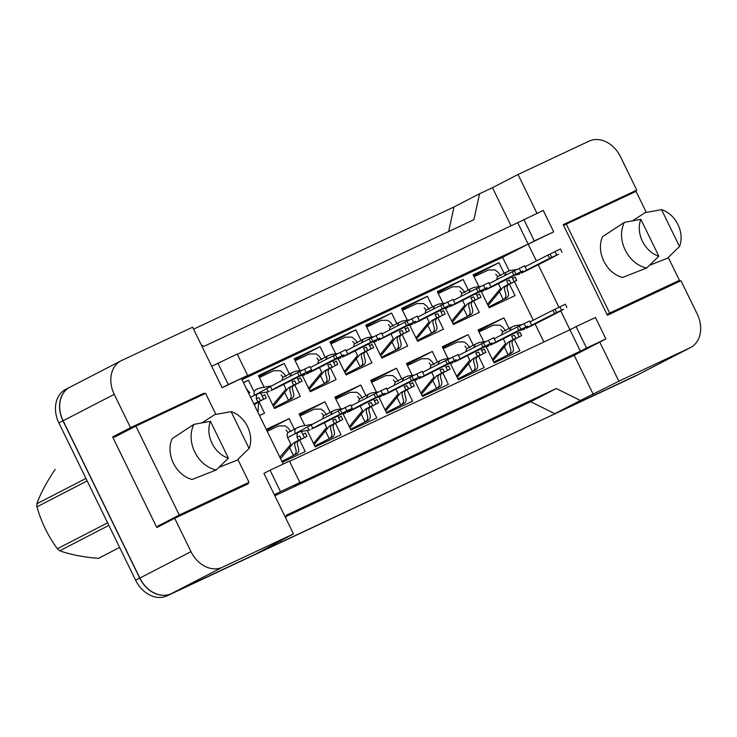 <?xml version="1.0" encoding="UTF-8"?>
<svg xmlns="http://www.w3.org/2000/svg" width="737" height="737" viewBox="0 0 737 737"><rect width="100%" height="100%" fill="white"/><g stroke="black" fill="none" stroke-linecap="round" stroke-linejoin="round"><path stroke-width="1.11" d="M536.987 213.371L518.028 174.485L589.075 141.145A27.499 21.401 -117.3 0 1 620.508 156.76L636.768 190.118L563.206 224.647L607.389 315.243L680.96 280.714L697.23 314.073A27.499 21.401 -117.3 0 1 690.477 347.597A27.499 21.401 -117.3 0 1 689.906 347.873L618.859 381.213L599.771 342.097L574.206 355.308L274.846 495.78M536.379 260.935L528.171 244.122L553.69 231.851L543.243 210.441L517.733 222.703L528.171 244.122L241.524 378.634L283.183 464.052M289.549 461.353L569.95 329.771L560.737 310.876M558.95 307.218L538.25 264.767M576.085 326.602L586.532 348.021L605.906 338.928L595.468 317.509L576.085 326.602L569.95 329.771L580.397 351.19L293.75 485.701L299.885 482.532L289.438 461.122L270.064 470.215L280.502 491.625L299.885 482.532M204.444 393.908L204.085 393.171L130.513 427.69L114.244 394.332A27.499 21.401 -117.3 0 1 121.006 360.808A27.499 21.401 -117.3 0 1 121.577 360.531L192.624 327.191L222.15 387.726L247.66 375.465L237.213 354.046L211.703 366.317M270.064 470.215L263.929 473.384L293.455 533.92L222.399 567.26A27.499 21.401 -117.3 0 1 190.975 551.644L174.706 518.286L248.268 483.767L247.853 482.91M237.332 354.285L517.733 222.703M201.265 344.916L204.066 346.307L473.928 219.672L479.538 193.757L453.974 206.968L448.649 231.538M293.455 533.92L255.232 554.279L171.27 593.681A27.499 21.401 -117.3 0 1 139.837 578.066L63.115 420.753A27.499 21.401 -117.3 0 1 69.868 387.229L121.006 360.808M690.477 347.597L639.338 374.018A27.499 21.401 -117.3 0 1 638.767 374.295L554.804 413.697L530.704 401.729L286.122 516.499M186.212 402.466L112.623 436.94L130.513 427.69M112.623 436.94L156.806 527.535L174.706 518.286M280.806 541.069L280.954 540.378M285.763 518.166L286.417 515.154L556.278 388.519L530.704 401.729M556.278 388.519L580.369 400.486L554.804 413.697M580.369 400.486L618.859 381.213M618.905 199.423L636.768 190.118M511.063 225.835L492.463 187.695L518.028 174.485M492.463 187.695L479.538 193.757M605.906 338.928L599.771 342.097M586.532 348.021L580.397 351.19M280.502 491.625L274.367 494.794M593.285 394.424L574.206 355.308M509.193 270.829L502.606 257.324L534.307 240.944L553.69 231.851M543.906 341.996L535.126 324.004M533.293 320.236L514.444 281.598M502.606 257.324L242.003 379.619M447.995 358.541L442.255 346.777L468.096 334.653L473.265 345.248M478.58 356.155L484.163 367.597L458.331 379.721L450.482 363.645M412.213 375.336L406.474 363.571L432.315 351.448L437.474 362.042M442.799 372.94L448.382 384.392L422.541 396.515L414.701 380.439M376.432 392.13L370.693 380.366L396.524 368.242L401.693 378.827M407.017 389.735L412.6 401.186L386.759 413.31L378.919 397.225M340.651 408.915L334.911 397.151L360.743 385.027L365.911 395.622M371.227 406.529L376.81 417.971L350.978 430.104L343.138 414.019M304.86 425.71L299.13 413.945L324.962 401.822L330.13 412.416M335.446 423.314L341.028 434.766L315.196 446.889L307.357 430.813M266.269 429.367L289.18 418.616L294.349 429.21M299.664 440.109L305.247 451.56L282.335 462.311M483.776 341.747L478.046 329.992L503.878 317.868L509.046 328.453M514.362 339.361L519.944 350.812L494.112 362.936L486.263 346.851M473.651 300.972L479.234 312.424L453.402 324.547L445.563 308.471M443.066 303.368L437.336 291.603L463.168 279.48L468.336 290.074M437.87 317.767L443.453 329.218L417.621 341.342L409.772 325.257M407.285 320.153L401.554 308.398L427.386 296.274L432.555 306.859M402.089 334.561L407.672 346.003L381.84 358.127L373.991 342.051M371.503 336.947L365.764 325.183L391.605 313.059L396.773 323.654M366.307 351.346L371.89 362.797L346.049 374.921L338.209 358.845M335.722 353.742L329.983 341.977L355.824 329.854L360.983 340.448M330.526 368.141L336.109 379.592L310.268 391.716L302.428 375.63M299.941 370.536L294.201 358.772L320.033 346.648L325.201 357.233M294.736 384.935L300.327 396.377L274.486 408.51L266.647 392.425M264.159 387.321L258.42 375.557L284.252 363.433L289.42 374.028M258.954 401.72L264.537 413.171L259.516 415.53M243.45 382.586L248.47 380.228L253.639 390.822M509.433 284.178L515.016 295.629L489.184 307.753L481.344 291.677M478.857 286.573L473.117 274.809L498.949 262.685L504.117 273.28M217.839 363.138L228.286 384.557L222.15 387.726M228.286 384.557L247.66 375.465M523.869 219.534L534.307 240.944M186.185 402.411L204.085 393.171M618.877 199.368L563.538 225.329M498.949 262.685L473.596 275.785M463.168 279.48L437.806 292.58M427.386 296.274L402.024 309.374M391.605 313.059L366.243 326.159M355.824 329.854L330.462 342.954M320.033 346.648L294.68 359.748M284.252 363.433L258.899 376.543M248.47 380.228L243.542 382.77M503.878 317.868L478.516 330.968M468.096 334.653L442.734 347.753M432.315 351.448L406.953 364.548M396.524 368.242L371.172 381.342M360.743 385.027L335.39 398.137M324.962 401.822L299.6 414.922M289.18 418.616L266.693 430.233M638.961 374.203L635.119 376.192A27.499 21.401 -117.3 0 1 634.548 376.469L171.141 593.736A27.499 21.401 -117.3 0 1 139.708 578.121L62.986 420.809A27.499 21.401 -117.3 0 1 69.739 387.293A27.499 21.401 -117.3 0 1 70.126 387.1M193.582 329.163L453.974 206.968M634.548 376.469L167.05 595.855A27.499 21.401 -117.3 0 1 135.617 580.24L58.896 422.927A27.499 21.401 -117.3 0 1 65.648 389.403L69.739 387.293M510.916 283.146L509.451 280.143L506.715 281.046L508.327 284.353L510.916 283.146L503.242 287.108L488.097 305.514M511.791 276.808L514.14 281.626L516.729 280.41L509.055 284.381C503.242 287.384 512.851 294.625 505.766 298.292L488.834 307.034M505.766 298.292L488.788 306.942M506.411 285.468L506.476 285.587C500.663 288.591 510.271 295.841 503.187 299.498L498.903 290.719M498.369 283.616L500.663 288.314L487.489 304.289M506.153 272.229L498.673 276.099A4.579 3.565 62.7 0 0 498.571 276.145A4.579 3.565 62.7 0 0 496.885 279.627M508.327 284.353L503.242 287.108M514.14 281.626L509.055 284.381M516.729 280.41L515.117 277.103L512.676 278.623M508.281 271.225L506.245 272.183L504.559 275.721M528.024 269.954L522.561 272.349A60.95 1.133 -26 0 1 549.645 258.355L558.692 254.108A60.95 1.133 -26 0 1 531.607 268.102L527.443 270.221M518.544 273.289L518.784 274.302L514.85 275.233M525.103 266.785A60.95 1.133 -26 0 1 548.042 255.057L560.406 249.014L562.009 252.312M529.12 269.171A53.617 0.995 -26 0 1 552.133 257.287A53.617 0.995 -26 0 1 529.12 269.171M522.082 271.363L522.561 272.349M548.042 255.057L549.645 258.355M550.106 253.998L551.709 257.287M554.979 251.557L556.582 254.855M515.845 338.32L514.38 335.317L511.644 336.219L513.256 339.536L515.845 338.32L508.171 342.281L493.016 360.697M516.72 331.991L519.069 336.809L521.658 335.593L513.984 339.554C508.171 342.558 517.779 349.808 510.695 353.465L493.762 362.217M510.695 353.465L493.707 362.116M511.34 340.641L511.404 340.77C505.582 343.774 515.191 351.015 508.106 354.681L503.822 345.902M503.297 338.799L505.591 343.497L492.417 359.463M511.082 327.403L503.592 331.272A4.579 3.565 62.7 0 0 503.5 331.318A4.579 3.565 62.7 0 0 501.814 334.81M513.256 339.536L508.171 342.281M519.069 336.809L513.984 339.554M521.658 335.593L520.036 332.276L517.604 333.797M513.201 326.399L511.174 327.357L509.479 330.895M532.952 325.128L527.489 327.523A60.95 1.133 -26 0 1 554.574 313.529L563.612 309.291A60.95 1.133 -26 0 1 536.536 323.285L532.372 325.404M523.463 328.462L523.906 329.375L519.778 330.406M530.023 321.958A60.95 1.133 -26 0 1 552.962 310.24L565.334 304.188L566.937 307.486M534.049 324.354A53.617 0.995 -26 0 1 557.052 312.46A53.617 0.995 -26 0 1 534.049 324.354M527.01 326.546L527.489 327.523M552.962 310.24L554.574 313.529M555.025 309.172L556.638 312.47M559.899 306.739L561.511 310.028M658.841 256.2A25.205 19.613 -117.3 0 1 642.434 241.266A25.205 19.613 -117.3 0 1 640.877 219.359L658.841 256.2L646.681 268.001A29.333 22.829 -117.3 0 1 625.206 250.027A29.333 22.829 -117.3 0 1 624.414 222.353L602.58 236.651A27.039 21.041 -117.3 0 0 622.489 277.481L646.681 268.001M679.514 246.499L661.55 209.658A25.205 19.613 -117.3 0 1 679.514 246.499L667.344 258.3L649.49 265.302M632.576 220.833L645.078 212.652L661.55 209.658M563.621 225.494L566.302 224.103L609.683 313.059L679.44 280.327L668.266 257.416M607.002 314.441L609.683 313.059M646.321 212.422L636.059 191.371L566.302 224.103M657.966 291.419L679.44 280.327M640.877 219.359L624.414 222.353M100.637 557.338L100.748 557.283A49.49 38.517 -117.3 0 1 100.637 557.338A49.49 38.517 -117.3 0 1 99.615 557.845A49.49 38.517 -117.3 0 1 98.463 558.351L119.615 547.425M108.864 525.38L59.761 550.751C70.135 554.556 83.032 557.089 98.463 558.351M59.761 550.751A49.49 38.517 -117.3 0 1 57.385 548.761L107.611 522.819M87.169 480.892L36.942 506.835C41.3 522.128 48.108 536.103 57.385 548.761M36.942 506.835A49.49 38.517 -117.3 0 1 36.85 503.776L85.953 478.405M55.1 469.451A49.49 38.517 -117.3 0 1 55.211 469.395L55.1 469.451C46.569 482.127 40.48 493.569 36.85 503.776M228.415 458.184A25.205 19.613 -117.3 0 1 212.007 443.25A25.205 19.613 -117.3 0 1 210.45 421.343L228.415 458.184L216.245 469.985A29.333 22.829 -117.3 0 1 194.78 452.011A29.333 22.829 -117.3 0 1 193.988 424.337L172.154 438.635A27.039 21.041 -117.3 0 0 192.062 479.465L216.245 469.985M249.088 448.492L231.114 411.642A25.205 19.613 -117.3 0 1 249.088 448.492L236.918 460.284L219.064 467.295M202.15 422.817L214.651 414.636L231.114 411.642M114.392 437.188L135.866 426.097L179.257 515.043L249.014 482.311L237.839 459.409M157.782 526.135L179.257 515.043M215.895 414.406L205.623 393.355L135.866 426.097M227.54 493.403L249.014 482.311M210.45 421.343L193.988 424.337M475.135 299.931L473.67 296.928L470.934 297.831L472.546 301.147L475.135 299.931L467.461 303.893L452.306 322.309M476.01 293.602L478.359 298.421L480.948 297.204L473.274 301.166C467.461 304.178 477.069 311.419 469.985 315.077L453.052 323.829M469.985 315.077L453.006 323.727M470.63 302.262L470.694 302.382C464.872 305.385 474.481 312.635 467.396 316.293L463.122 307.513M462.587 300.41L464.881 305.109L451.707 321.074M470.372 289.024L462.882 292.884A4.579 3.565 62.7 0 0 462.79 292.93A4.579 3.565 62.7 0 0 461.104 296.421M472.546 301.147L467.461 303.893M478.359 298.421L473.274 301.166M480.948 297.204L479.326 293.897L476.894 295.417M472.491 288.01L470.464 288.968L468.778 292.515M492.242 286.748L486.779 289.134A60.95 1.133 -26 0 1 513.864 275.15L522.902 270.903A60.95 1.133 -26 0 1 495.826 284.897L491.662 287.015M482.763 290.083L483.205 290.986L479.068 292.018M489.322 283.57A60.95 1.133 -26 0 1 512.252 271.852L524.624 265.808L526.227 269.097M493.339 285.965A53.617 0.995 -26 0 1 516.351 274.081A53.617 0.995 -26 0 1 493.339 285.965M486.3 288.158L486.779 289.134M512.252 271.852L513.864 275.15M514.315 270.783L515.928 274.081M519.198 268.351L520.801 271.649M439.353 316.726L437.889 313.722L435.152 314.625L436.765 317.942L439.353 316.726L431.679 320.687L416.525 339.103M440.229 310.397L442.578 315.215L445.166 313.999L437.492 317.96C431.679 320.964 441.288 328.214 434.204 331.871L417.271 340.623M434.204 331.871L417.216 340.522M434.848 319.047L434.913 319.176C429.091 322.18 438.699 329.421 431.615 333.087L427.331 324.308M426.806 317.205L429.1 321.903L415.926 337.868M434.59 305.809L427.101 309.678A4.579 3.565 62.7 0 0 427.009 309.724A4.579 3.565 62.7 0 0 425.323 313.216M436.765 317.942L431.679 320.687M442.578 315.215L437.492 317.96M445.166 313.999L443.545 310.682L441.113 312.202M436.709 304.805L434.683 305.763L432.988 309.3M456.461 303.533L450.998 305.929A60.95 1.133 -26 0 1 478.083 291.935L487.12 287.697A60.95 1.133 -26 0 1 460.045 301.691L455.881 303.81M446.972 306.868L447.414 307.78L443.287 308.812M453.531 300.364A60.95 1.133 -26 0 1 476.471 288.646L488.843 282.593L490.446 285.892M457.557 302.76A53.617 0.995 -26 0 1 480.561 290.866A53.617 0.995 -26 0 1 457.557 302.76M450.519 304.952L450.998 305.929M476.471 288.646L478.083 291.935M478.534 287.577L480.146 290.875M483.417 285.145L485.02 288.434M403.563 333.52L402.098 330.517L399.371 331.42L400.983 334.727L403.563 333.52L395.898 337.482L380.743 355.897M404.447 327.182L406.796 332L409.376 330.793L401.711 334.755C395.898 337.758 405.497 345.008 398.422 348.665L381.49 357.408M398.422 348.665L381.434 357.316M399.067 335.842L399.122 335.961C393.309 338.974 402.918 346.215 395.833 349.872L391.55 341.093M391.025 333.999L393.309 338.688L380.145 354.663M398.809 322.603L391.319 326.473A4.579 3.565 62.7 0 0 391.227 326.519A4.579 3.565 62.7 0 0 389.532 330.001M400.983 334.727L395.898 337.482M406.796 332L401.711 334.755M409.376 330.793L407.764 327.477L405.332 328.997M400.928 321.599L398.892 322.557L397.206 326.095M420.68 320.328L415.217 322.723A60.95 1.133 -26 0 1 442.292 308.729L451.339 304.482A60.95 1.133 -26 0 1 424.254 318.476L420.099 320.604M411.191 323.663L411.633 324.575L407.506 325.607M417.75 317.159A60.95 1.133 -26 0 1 440.689 305.431L453.062 299.388L454.665 302.686M421.776 319.545A53.617 0.995 -26 0 1 444.78 307.661A53.617 0.995 -26 0 1 421.776 319.545M414.738 321.737L415.217 322.723M440.689 305.431L442.292 308.729M442.753 304.372L444.365 307.661M447.626 301.94L449.238 305.229M367.781 350.305L366.317 347.302L363.581 348.214L365.202 351.521L367.781 350.305L360.117 354.276L344.962 372.682M368.666 343.976L371.015 348.794L373.595 347.578L365.93 351.54C360.107 354.552 369.716 361.793 362.632 365.46L345.699 374.203M362.632 365.46L345.653 374.11M363.286 352.636L363.341 352.756C357.528 355.759 367.137 363.009 360.052 366.667L355.768 357.887M355.243 350.784L357.528 355.483L344.363 371.448M363.019 339.398L355.538 343.258A4.579 3.565 62.7 0 0 355.446 343.313A4.579 3.565 62.7 0 0 353.751 346.795M365.202 351.521L360.117 354.276M371.015 348.794L365.93 351.54M373.595 347.578L371.982 344.271L369.55 345.791M365.147 338.394L363.111 339.342L361.425 342.889M384.898 337.122L379.435 339.517A60.95 1.133 -26 0 1 406.511 325.524L415.557 321.277A60.95 1.133 -26 0 1 388.473 335.271L384.318 337.389M375.409 340.457L375.852 341.36L371.724 342.392M381.969 333.953A60.95 1.133 -26 0 1 404.908 322.226L417.271 316.182L418.883 319.471M385.985 336.339A53.617 0.995 -26 0 1 408.998 324.455A53.617 0.995 -26 0 1 385.985 336.339M378.956 338.532L379.435 339.517M404.908 322.226L406.511 325.524M406.971 321.157L408.574 324.455M411.845 318.725L413.457 322.023M480.054 355.114L478.589 352.111L475.862 353.014L477.475 356.321L480.054 355.114L472.389 359.076L457.235 377.491M480.939 348.776L483.288 353.594L485.867 352.387L478.202 356.349C472.389 359.352 481.989 366.602 474.904 370.26L457.972 379.002M474.904 370.26L457.926 378.91M475.558 357.436L475.614 357.556C469.801 360.568 479.409 367.809 472.325 371.466L468.041 362.687M467.516 355.593L469.801 360.282L456.636 376.257M475.301 344.197L467.811 348.067A4.579 3.565 62.7 0 0 467.719 348.113A4.579 3.565 62.7 0 0 466.024 351.595M477.475 356.321L472.389 359.076M483.288 353.594L478.202 356.349M485.867 352.387L484.255 349.071L481.823 350.591M477.419 343.193L475.383 344.151L473.698 347.689M497.171 341.922L491.708 344.317A60.95 1.133 -26 0 1 518.784 330.323L527.83 326.076A60.95 1.133 -26 0 1 500.745 340.07L496.591 342.198M487.682 345.257L488.124 346.169L483.997 347.201M494.241 338.753A60.95 1.133 -26 0 1 517.181 327.025L529.553 320.982L531.156 324.28M498.267 341.139A53.617 0.995 -26 0 1 521.271 329.255A53.617 0.995 -26 0 1 498.267 341.139M491.229 343.331L491.708 344.317M517.181 327.025L518.784 330.323M519.244 325.966L520.856 329.255M524.118 323.534L525.73 326.823M444.273 371.899L442.808 368.896L440.072 369.808L441.693 373.115L444.273 371.899L436.608 375.87L421.453 394.277M445.157 365.57L447.506 370.389L450.086 369.173L442.421 373.134C436.599 376.146 446.207 383.387 439.123 387.054L422.19 395.797M439.123 387.054L422.144 395.705M439.777 374.23L439.832 374.35C434.019 377.353 443.628 384.603 436.544 388.261L432.26 379.481M431.735 372.378L434.019 377.077L420.855 393.042M439.51 360.992L432.029 364.852A4.579 3.565 62.7 0 0 431.937 364.907A4.579 3.565 62.7 0 0 430.242 368.389M441.693 373.115L436.608 375.87M447.506 370.389L442.421 373.134M450.086 369.173L448.474 365.865L446.042 367.385M441.638 359.988L439.602 360.937L437.916 364.483M461.39 358.716L455.927 361.112A60.95 1.133 -26 0 1 483.002 347.118L492.049 342.871A60.95 1.133 -26 0 1 464.964 356.865L460.809 358.983M451.901 362.051L452.343 362.954L448.216 363.986M458.46 355.547A60.95 1.133 -26 0 1 481.399 343.82L493.762 337.776L495.375 341.065M462.477 357.933A53.617 0.995 -26 0 1 485.49 346.049A53.617 0.995 -26 0 1 462.477 357.933M455.448 360.126L455.927 361.112M481.399 343.82L483.002 347.118M483.463 342.751L485.066 346.049M488.336 340.319L489.948 343.617M408.491 388.694L407.027 385.691L404.291 386.593L405.912 389.91L408.491 388.694L400.827 392.655L385.672 411.071M409.376 382.365L411.725 387.183L414.305 385.967L406.64 389.928C400.817 392.932 410.426 400.182 403.342 403.839L386.409 412.591M403.342 403.839L386.363 412.49M403.996 391.025L404.051 391.144C398.238 394.148 407.847 401.398 400.762 405.055L396.478 396.276M395.944 389.173L398.238 393.871L385.064 409.836M403.729 377.777L396.248 381.646A4.579 3.565 62.7 0 0 396.147 381.692A4.579 3.565 62.7 0 0 394.461 385.184M405.912 389.91L400.827 392.655M411.725 387.183L406.64 389.928M414.305 385.967L412.692 382.66L410.26 384.18M405.857 376.773L403.821 377.731L402.135 381.269M425.608 375.502L420.145 377.897A60.95 1.133 -26 0 1 447.221 363.912L456.267 359.665A60.95 1.133 -26 0 1 429.183 373.659L425.028 375.778M416.119 378.846L416.562 379.748L412.425 380.78M422.679 372.332A60.95 1.133 -26 0 1 445.618 360.614L457.981 354.561L459.593 357.86M426.695 374.728A53.617 0.995 -26 0 1 449.708 362.834A53.617 0.995 -26 0 1 426.695 374.728M419.666 376.92L420.145 377.897M445.618 360.614L447.221 363.912M447.681 359.545L449.284 362.844M452.555 357.113L454.158 360.411M332 367.1L330.535 364.096L327.799 364.999L329.421 368.316L332 367.1L324.335 371.061L309.181 389.477M332.884 360.771L335.234 365.589L337.813 364.373L330.148 368.334C324.326 371.337 333.935 378.588 326.85 382.245L309.918 390.997M326.85 382.245L309.872 390.896M327.504 369.43L327.56 369.55C321.747 372.553 331.355 379.804 324.271 383.461L319.987 374.682M319.453 367.579L321.747 372.277L308.573 388.242M327.237 356.183L319.757 360.052A4.579 3.565 62.7 0 0 319.665 360.098A4.579 3.565 62.7 0 0 317.969 363.59M329.421 368.316L324.335 371.061M335.234 365.589L330.148 368.334M337.813 364.373L336.201 361.066L333.769 362.586M329.365 355.179L327.329 356.137L325.643 359.674M349.117 353.907L343.654 356.303A60.95 1.133 -26 0 1 370.729 342.318L379.776 338.071A60.95 1.133 -26 0 1 352.691 352.065L348.537 354.184M339.628 357.252L340.07 358.154L335.934 359.186M346.187 350.738A60.95 1.133 -26 0 1 369.126 339.02L381.49 332.967L383.102 336.265M350.204 353.134A53.617 0.995 -26 0 1 373.217 341.24A53.617 0.995 -26 0 1 350.204 353.134M343.175 355.326L343.654 356.303M369.126 339.02L370.729 342.318M371.19 337.951L372.793 341.249M376.063 335.519L377.666 338.817M296.219 383.894L294.754 380.891L292.018 381.794L293.639 385.101L296.219 383.894L288.545 387.855L273.399 406.271M297.094 377.565L299.452 382.374L302.032 381.167L294.358 385.129C288.545 388.132 298.153 395.382 291.069 399.039L274.136 407.791M291.069 399.039L274.09 407.69M291.714 386.216L291.778 386.345C285.965 389.348 295.574 396.589 288.489 400.255L284.206 391.476M283.671 384.373L285.965 389.072L272.791 405.037M291.456 372.977L283.975 376.847A4.579 3.565 62.7 0 0 283.874 376.893A4.579 3.565 62.7 0 0 282.188 380.375M293.639 385.101L288.545 387.855M299.452 382.374L294.358 385.129M302.032 381.167L300.42 377.851L297.988 379.371M293.584 371.973L291.548 372.931L289.862 376.469M313.326 370.702L307.863 373.097A60.95 1.133 -26 0 1 334.948 359.103L343.995 354.865A60.95 1.133 -26 0 1 316.91 368.85L312.746 370.978M303.847 374.037L304.289 374.949L300.152 375.981M310.406 367.533A60.95 1.133 -26 0 1 333.345 355.814L345.708 349.762L347.32 353.06M314.423 369.928A53.617 0.995 -26 0 1 337.435 358.035A53.617 0.995 -26 0 1 314.423 369.928M307.384 372.121L307.863 373.097M333.345 355.814L334.948 359.103M335.409 354.746L337.012 358.035M340.282 352.314L341.885 355.603M260.437 400.688L258.973 397.685L256.236 398.588L257.849 401.895L260.437 400.688L253.924 404.051M254.283 404.797L258.576 401.923L257.987 412.398M255.932 403.01L266.25 397.952L258.576 401.923M257.849 401.895L253.869 403.95M260.686 393.061L263.662 399.168M266.25 397.952L264.629 394.645L262.197 396.165M257.793 388.767L255.675 389.772M255.859 389.67C254.016 390.914 253.602 392.784 254.643 395.308L259.415 393.291M256.236 398.588L256.642 394.24M250.663 397.363L270.479 386.593A60.95 1.133 -26 0 1 297.555 372.6L309.927 366.556L311.53 369.854L308.204 371.651A60.95 1.133 -26 0 1 281.129 385.644L276.965 387.763M266.637 388.583L268.508 391.734L259.341 393.318M277.545 387.496L272.082 389.891A60.95 1.133 -26 0 1 299.167 375.898L311.53 369.854M278.641 386.713A53.617 0.995 -26 0 1 301.654 374.829A53.617 0.995 -26 0 1 278.641 386.713M270.479 386.593L272.082 389.891M297.555 372.6L299.167 375.898M299.627 371.54L301.23 374.829M304.501 369.099L306.104 372.397M372.71 405.488L371.245 402.485L368.509 403.388L370.131 406.695L372.71 405.488L365.036 409.45L349.891 427.865M373.585 399.159L375.944 403.968L378.523 402.761L370.849 406.723C365.036 409.726 374.645 416.976 367.56 420.634L350.628 429.385M367.56 420.634L350.582 429.284M368.205 407.81L368.27 407.939C362.457 410.942 372.065 418.183 364.981 421.85L360.697 413.07M360.163 405.967L362.457 410.666L349.283 426.631M367.947 394.571L360.467 398.441A4.579 3.565 62.7 0 0 360.365 398.487A4.579 3.565 62.7 0 0 358.679 401.969M370.131 406.695L365.036 409.45M375.944 403.968L370.849 406.723M378.523 402.761L376.911 399.445L374.47 400.965M370.075 393.567L368.039 394.525L366.353 398.063M389.818 392.296L384.355 394.691A60.95 1.133 -26 0 1 411.439 380.697L420.486 376.46A60.95 1.133 -26 0 1 393.401 390.444L389.237 392.572M380.338 395.631L380.78 396.543L376.644 397.575M386.897 389.127A60.95 1.133 -26 0 1 409.836 377.408L422.2 371.356L423.803 374.654M390.914 391.522A53.617 0.995 -26 0 1 413.927 379.629A53.617 0.995 -26 0 1 390.914 391.522M383.876 393.715L384.355 394.691M409.836 377.408L411.439 380.697M411.9 376.34L413.503 379.629M416.774 373.908L418.376 377.197M336.929 422.283L335.464 419.279L332.728 420.182L334.34 423.489L336.929 422.283L329.255 426.244L314.1 444.651M337.804 415.944L340.153 420.763L342.742 419.546L335.068 423.517C329.255 426.52 338.863 433.761 331.779 437.428L314.846 446.171M331.779 437.428L314.8 446.078M332.424 424.604L332.488 424.724C326.666 427.727 336.275 434.977 329.19 438.635L324.916 429.855M324.381 422.752L326.675 427.451L313.501 443.425M332.166 411.366L324.676 415.235A4.579 3.565 62.7 0 0 324.584 415.281A4.579 3.565 62.7 0 0 322.898 418.763M334.34 423.489L329.255 426.244M340.153 420.763L335.068 423.517M342.742 419.546L341.12 416.239L338.688 417.759M334.285 410.362L332.258 411.32L330.572 414.857M354.036 409.09L348.573 411.486A60.95 1.133 -26 0 1 375.658 397.492L384.696 393.245A60.95 1.133 -26 0 1 357.62 407.239L353.456 409.357M344.557 412.425L344.999 413.328L340.863 414.369M351.116 405.921A60.95 1.133 -26 0 1 374.046 394.194L386.418 388.15L388.021 391.448M355.133 408.307A53.617 0.995 -26 0 1 378.145 396.423A53.617 0.995 -26 0 1 355.133 408.307M348.094 410.5L348.573 411.486M374.046 394.194L375.658 397.492M376.11 393.134L377.722 396.423M380.992 390.693L382.595 393.991M301.147 439.068L299.683 436.064L296.947 436.967L298.559 440.284L301.147 439.068L293.473 443.029L280.557 458.654M301.396 431.449L304.372 437.557L306.96 436.341L299.286 440.302C293.473 443.315 303.082 450.556 295.998 454.213L281.93 461.482M295.998 454.213L281.884 461.38M296.642 441.399L296.707 441.518C290.885 444.522 300.493 451.772 293.409 455.429L289.125 446.65M296.385 428.16L288.895 432.02A4.579 3.565 62.7 0 0 288.803 432.066A4.579 3.565 62.7 0 0 287.679 437.658L290.894 444.245L279.839 457.189M298.559 440.284L293.473 443.029M304.372 437.557L299.286 440.302M306.96 436.341L305.339 433.034L302.907 434.554M298.503 427.147L288.803 432.066M296.569 428.059C294.717 429.293 294.312 431.173 295.344 433.697L300.125 431.679M296.947 436.967L297.352 432.619M287.679 437.658L311.189 424.982A60.95 1.133 -26 0 1 338.265 410.988L350.637 404.945L352.24 408.234L348.914 410.039A60.95 1.133 -26 0 1 321.839 424.033L317.675 426.152M307.347 426.963L309.218 430.122L300.042 431.707M318.255 425.885L312.792 428.271A60.95 1.133 -26 0 1 339.877 414.286L352.24 408.234M319.351 425.102A53.617 0.995 -26 0 1 342.355 413.217A53.617 0.995 -26 0 1 319.351 425.102M311.189 424.982L312.792 428.271M338.265 410.988L339.877 414.286M340.328 409.919L341.94 413.217M345.211 407.487L346.814 410.785M114.244 394.332L63.115 420.753M190.975 551.644L139.837 578.066M222.399 567.26L171.27 593.681M689.906 347.873L638.767 374.295M58.896 422.927L62.986 420.809M167.05 595.855L171.141 593.736M135.617 580.24L139.708 578.121M497.825 276.707L495.808 274.192M500.718 275.702L498.083 272.331L495.061 269.945L488.373 270.009L474.048 276.725M506.245 272.183L498.571 276.145M516.877 269.512L510.105 270.534L506.945 271.852M518.784 274.302L519.686 273.86M527.6 270.157L521.197 273.16M502.754 331.88L500.727 329.365M505.646 330.885L503.002 327.514L499.99 325.118L493.302 325.183L478.976 331.908M511.174 327.357L503.5 331.318M521.805 324.685L515.034 325.708L511.874 327.025M523.703 329.476L524.615 329.043M532.529 325.33L526.126 328.333M462.044 293.492L460.017 290.977M464.936 292.497L462.302 289.125L459.28 286.739L452.592 286.794L438.266 293.519M470.464 288.968L462.79 292.93M481.095 286.297L474.324 287.329L471.164 288.637M482.993 291.087L483.905 290.654M491.819 286.951L485.416 289.945M426.262 310.286L424.236 307.771M429.155 309.291L426.511 305.919L423.499 303.524L416.81 303.589L402.485 310.314M434.683 305.763L427.009 309.724M445.314 303.091L438.543 304.114L435.383 305.431M447.212 307.882L448.124 307.449M456.037 303.736L449.634 306.739M390.481 327.081L388.454 324.566M393.374 326.076L390.73 322.705L387.717 320.319L381.029 320.383L366.704 327.108M398.892 322.557L391.227 326.519M409.532 319.886L402.761 320.908L399.601 322.226M411.43 324.676L412.342 324.243M420.256 320.531L413.853 323.534M354.7 343.866L352.673 341.36M357.592 342.871L354.948 339.499L351.927 337.113L345.248 337.168L330.922 343.893M363.111 339.342L355.446 343.313M373.751 336.671L366.971 337.703L363.811 339.011M375.649 341.461L376.561 341.028M384.465 337.325L378.072 340.319M466.972 348.675L464.946 346.16M469.865 347.671L467.221 344.299L464.209 341.913L457.52 341.977L443.195 348.702M475.383 344.151L467.719 348.113M486.024 341.48L479.253 342.502L476.093 343.82M487.922 346.27L488.834 345.837M496.747 342.125L490.345 345.128M431.191 365.46L429.164 362.954M434.084 364.465L431.44 361.093L428.418 358.707L421.739 358.762L407.414 365.488M439.602 360.937L431.937 364.907M450.243 358.265L443.462 359.297L440.302 360.605M452.14 363.055L453.052 362.622M460.957 358.919L454.563 361.913M395.401 382.254L393.383 379.739M398.293 381.259L395.658 377.888L392.637 375.502L385.948 375.557L371.632 382.282M403.821 377.731L396.147 381.692M414.461 375.059L407.681 376.091L404.521 377.399M416.359 379.85L417.271 379.417M425.175 375.713L418.782 378.707M318.909 360.66L316.892 358.145M321.802 359.665L319.167 356.293L316.145 353.907L309.457 353.963L295.141 360.688M327.329 356.137L319.665 360.098M337.97 353.465L331.189 354.497L328.029 355.805M339.868 358.256L340.78 357.823M348.684 354.119L342.29 357.113M283.128 377.455L281.11 374.94M286.02 376.45L283.386 373.088L280.364 370.693L273.676 370.757L259.35 377.482M291.548 372.931L283.874 376.893M302.188 370.26L295.408 371.282L292.248 372.6M304.086 375.05L304.989 374.617M312.903 370.904L306.5 373.908M249.843 392.784L246.462 388.758M271.769 385.866L259.627 388.077L256.467 389.394M268.296 391.844L269.208 391.402M277.121 387.699L270.719 390.702M359.619 399.049L357.602 396.534M362.512 398.044L359.877 394.682L356.855 392.287L350.167 392.351L335.842 399.076M368.039 394.525L360.365 398.487M378.671 391.854L371.899 392.876L368.74 394.194M380.578 396.644L381.48 396.211M389.394 392.499L382.991 395.502M323.838 415.843L321.811 413.328M326.731 414.839L324.096 411.467L321.074 409.081L314.386 409.146L300.06 415.861M332.258 411.32L324.584 415.281M342.889 408.648L336.118 409.671L332.958 410.988M344.787 413.439L345.699 412.996M353.613 409.293L347.21 412.296M288.056 432.628L286.03 430.113M290.949 431.633L288.305 428.261L285.293 425.875L278.604 425.931L267.209 431.283M312.479 424.254L300.337 426.465L297.177 427.773M309.006 430.224L309.918 429.791M317.831 426.087L311.429 429.081"/></g></svg>
